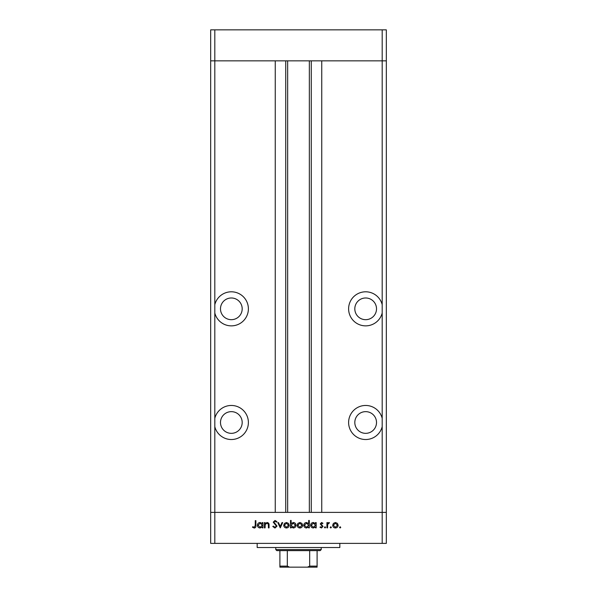 <?xml version="1.0" encoding="UTF-8"?>
<svg xmlns="http://www.w3.org/2000/svg" width="597" height="597" viewBox="0 0 597 597"><rect width="100%" height="100%" fill="white"/><g stroke="black" fill="none" stroke-linecap="round" stroke-linejoin="round"><path stroke-width="0.9" d="M214.808 426.661L214.808 418.325A17.052 17.052 0 0 1 248.389 422.489A17.052 17.052 0 0 1 214.808 426.661L214.808 512.39L382.192 512.39L382.192 543.382L386.326 543.382L386.326 512.39L382.192 512.39L386.326 512.39L386.326 60.849L321.746 60.849L321.746 512.39L382.192 512.39L382.192 60.849L386.326 60.849L386.326 29.85L210.674 29.85L210.674 60.849L382.192 60.849L382.192 29.85M382.192 543.382L214.808 543.382L214.808 512.39L210.674 512.39L275.254 512.39L275.254 60.849L214.808 60.849L214.808 29.85M231.337 297.985A10.85 10.85 0 0 0 220.487 308.836A10.85 10.85 0 0 0 231.337 319.679A10.85 10.85 0 0 0 242.188 308.836A10.85 10.85 0 0 0 231.337 297.985M365.662 297.985A10.85 10.85 0 0 0 354.812 308.836A10.85 10.85 0 0 0 365.662 319.679A10.85 10.85 0 0 0 376.513 308.836A10.85 10.85 0 0 0 365.662 297.985M365.662 411.646A10.85 10.85 0 0 0 354.812 422.489A10.85 10.85 0 0 0 365.662 433.34A10.85 10.85 0 0 0 376.513 422.489A10.85 10.85 0 0 0 365.662 411.646M231.337 411.646A10.85 10.85 0 0 0 220.487 422.489A10.85 10.85 0 0 0 231.337 433.34A10.85 10.85 0 0 0 242.188 422.489A10.85 10.85 0 0 0 231.337 411.646M214.808 418.325L214.808 313A17.052 17.052 0 0 0 248.389 308.836A17.052 17.052 0 0 0 214.808 304.664L214.808 60.849L210.674 60.849L210.674 543.382L214.808 543.382M214.808 313L214.808 304.664M382.192 304.664A17.052 17.052 0 0 0 348.611 308.836A17.052 17.052 0 0 0 382.192 313M382.192 418.325A17.052 17.052 0 0 0 348.611 422.489A17.052 17.052 0 0 0 382.192 426.661M287.65 60.849L287.65 512.39M339.827 543.382L339.827 547.516L257.173 547.516L257.173 543.382M265.075 527.882L264.426 527.882L264.426 522.599L265.075 522.599L265.075 523.554L267.09 522.509C268.546 522.741 269.202 523.636 269.068 525.188L269.068 527.882L268.419 527.882L268.337 524.196L266.978 523.159L265.18 524.554L265.075 527.882M277.038 526.114L274.971 528.069L272.777 526.487L273.389 526.121L274.971 527.33L276.389 526.106L273.239 522.159L275.023 520.465L276.948 521.688L276.359 522.136L274.948 521.211L273.889 522.121L277.038 526.114M280.284 527.882L277.784 522.599L278.486 522.599L280.239 526.45L281.993 522.599L282.694 522.599L280.284 527.882M283.717 525.256L284.441 523.382L286.456 522.509L288.463 523.375L289.187 525.256C289.038 526.935 288.12 527.838 286.456 527.979C284.784 527.838 283.873 526.935 283.717 525.256M297.164 525.256L297.888 523.382L299.903 522.509L301.91 523.375L302.634 525.256C302.478 526.935 301.567 527.838 299.903 527.979C298.231 527.838 297.313 526.935 297.164 525.256M315.522 523.576L315.522 522.599L316.171 522.599L316.171 527.882L315.522 527.882L315.522 526.972L313.365 527.979C311.686 527.823 310.768 526.905 310.604 525.226C310.783 523.562 311.709 522.651 313.38 522.509L315.522 523.576M340.141 527.979L339.536 527.375L340.141 526.77L340.745 527.375L340.141 527.979M332.678 525.256L333.402 523.382L335.417 522.509L337.424 523.375L338.148 525.256C337.992 526.935 337.081 527.838 335.417 527.979C333.745 527.838 332.835 526.935 332.678 525.256M330.775 527.979L330.171 527.375L330.775 526.77L331.38 527.375L330.775 527.979M327.574 527.882L326.925 527.882L326.925 522.599L327.574 522.599L327.574 523.375L328.865 522.509L329.432 522.688L329.074 523.248L327.693 524.293L327.574 527.882M325.029 527.979L324.425 527.375L325.029 526.77L325.634 527.375L325.029 527.979M320.253 523.897L321.589 522.509L322.94 523.263L322.499 523.711L321.589 523.159L320.902 523.867L323.037 526.45L321.484 527.979L319.977 527.263L320.402 526.77L321.455 527.33L322.387 526.479L320.253 523.897M308.664 523.621L308.664 520.465L309.313 520.465L309.313 527.882L308.664 527.882L308.664 526.972L306.5 527.979C304.821 527.823 303.903 526.905 303.746 525.226C303.918 523.562 304.843 522.651 306.522 522.509L308.664 523.621M291.135 526.905L291.135 527.882L290.485 527.882L290.485 520.465L291.135 520.465L291.135 523.562L293.291 522.509C294.97 522.659 295.888 523.576 296.052 525.256C295.881 526.927 294.948 527.83 293.269 527.979L291.135 526.905M262.299 523.576L262.299 522.599L262.949 522.599L262.949 527.882L262.299 527.882L262.299 526.972L260.135 527.979C258.456 527.823 257.538 526.905 257.382 525.226C257.553 523.562 258.479 522.651 260.158 522.509L262.299 523.576M254.247 527.33L255.247 525.464L255.247 520.651L255.897 520.651L255.897 525.539C256.098 526.987 255.531 527.83 254.21 528.069L252.464 527.233L252.852 526.681L254.247 527.33M337.499 525.263L335.41 523.159L333.327 525.263L335.41 527.33L337.499 525.263M315.522 525.256L313.395 523.159L311.253 525.233L313.388 527.33L315.522 525.256M308.664 525.256L306.53 523.159L304.395 525.233L306.522 527.33L308.664 525.256M301.985 525.263L299.895 523.159L297.813 525.263L299.895 527.33L301.985 525.263M291.135 525.233L293.261 527.33L295.403 525.256L293.276 523.159L291.135 525.233M288.538 525.263L286.456 523.159L284.366 525.263L286.456 527.33L288.538 525.263M262.299 525.256L260.165 523.159L258.031 525.233L260.158 527.33L262.299 525.256M313.067 567.15L283.933 567.15L313.067 567.15M321.231 549.583L320.201 550.621L276.799 550.621L275.769 549.583L321.231 549.583L321.231 547.516M275.769 549.583L275.769 547.516M317.097 567.15L317.097 566.12L317.097 567.15L279.903 567.15L279.903 566.12L279.903 567.15M317.097 550.621L317.097 566.12L309.679 566.12L307.507 567.15M309.679 550.621L309.679 566.12M287.321 550.621L287.321 566.12L289.493 567.15M279.903 550.621L279.903 566.12L287.321 566.12M311.276 60.849L311.276 512.39M285.724 60.849L285.724 512.39M309.35 60.849L309.35 512.39"/></g></svg>
